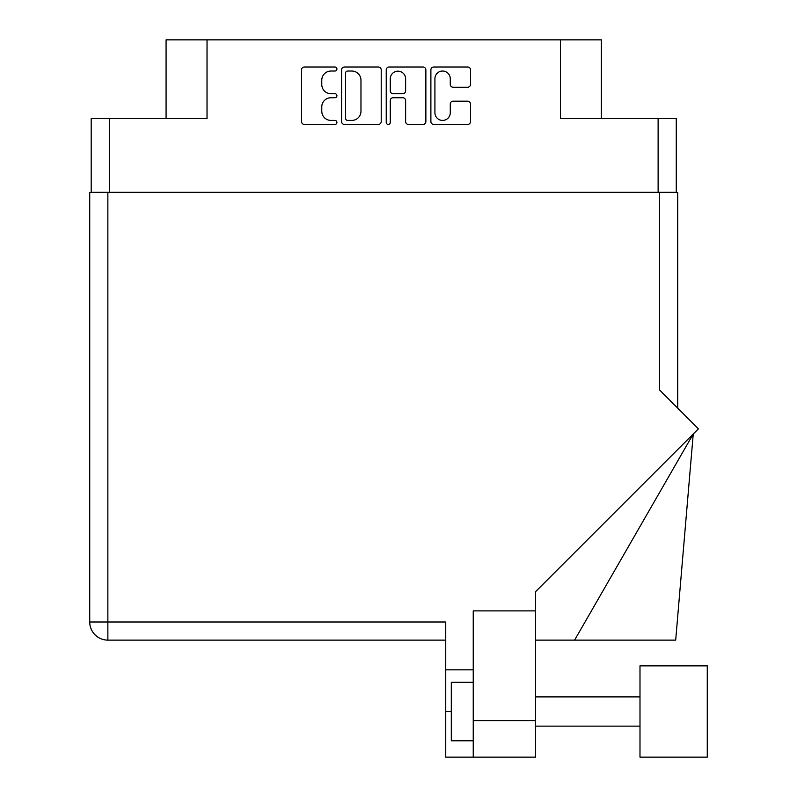 <?xml version="1.0" encoding="UTF-8"?>
<svg xmlns="http://www.w3.org/2000/svg" width="797" height="797" viewBox="0 0 797 797"><rect width="100%" height="100%" fill="white"/><g stroke="black" fill="none" stroke-linecap="round" stroke-linejoin="round"><path stroke-width="1.2" d="M434.913 112.736A7.681 7.681 0 0 0 442.594 120.417A7.681 7.681 0 0 0 450.275 112.736L450.275 104.048A2.869 2.869 0 0 1 453.144 101.179L467.65 101.179A2.869 2.869 0 0 1 470.519 104.048L470.519 121.572A2.869 2.869 0 0 1 467.65 124.442L433.757 124.442A2.869 2.869 0 0 1 430.888 121.572L430.888 69.877A2.869 2.869 0 0 1 433.757 67.008L467.65 67.008A2.869 2.869 0 0 1 470.519 69.877L470.519 84.382A2.869 2.869 0 0 1 467.65 87.252L453.144 87.252A2.869 2.869 0 0 1 450.275 84.382L450.275 78.714A7.681 7.681 0 0 0 442.594 71.033A7.681 7.681 0 0 0 434.913 78.714L434.913 112.736M388.249 124.442A2.012 2.012 0 0 0 390.261 122.429L390.261 100.601A2.869 2.869 0 0 1 393.13 97.732L402.754 97.732A2.869 2.869 0 0 1 405.623 100.601L405.623 121.572A2.869 2.869 0 0 0 408.492 124.442L422.998 124.442A2.869 2.869 0 0 0 425.867 121.572L425.867 69.877A2.869 2.869 0 0 0 422.998 67.008L389.115 67.008A2.869 2.869 0 0 0 386.236 69.877L386.236 122.429A2.012 2.012 0 0 0 388.249 124.442M676.264 192.555L676.264 118.544L676.264 192.266L91.187 192.266L91.187 118.544L91.187 192.555M381.215 121.572L381.215 69.877A2.869 2.869 0 0 0 378.346 67.008L344.463 67.008A2.869 2.869 0 0 0 341.584 69.877L341.584 121.572A2.869 2.869 0 0 0 344.463 124.442L378.346 124.442A2.869 2.869 0 0 0 381.215 121.572M330.964 71.033L334.909 71.033A2.012 2.012 0 0 0 336.922 69.02A2.012 2.012 0 0 0 334.909 67.008L304.404 67.008A2.869 2.869 0 0 0 301.535 69.877L301.535 121.572A2.869 2.869 0 0 0 304.404 124.442L334.909 124.442A2.012 2.012 0 0 0 336.922 122.429A2.012 2.012 0 0 0 334.909 120.417L330.964 120.417A9.185 9.185 0 0 1 321.779 111.231L321.779 106.928A9.185 9.185 0 0 1 330.964 97.732L334.909 97.732A2.012 2.012 0 0 0 336.922 95.72A2.012 2.012 0 0 0 334.909 93.717L330.964 93.717A9.185 9.185 0 0 1 321.779 84.522L321.779 80.218A9.185 9.185 0 0 1 330.964 71.033M658.123 192.266L658.123 118.544L560.421 118.544L560.421 39.85L207.031 39.85L207.031 118.544L109.328 118.544L109.328 192.266M166.075 118.544L166.075 39.85L207.031 39.85M560.421 39.85L601.376 39.85L601.376 118.544M347.622 71.033A2.012 2.012 0 0 0 345.609 73.045L345.609 118.404A2.012 2.012 0 0 0 347.622 120.417L351.786 120.417A9.185 9.185 0 0 0 360.971 111.231L360.971 80.218A9.185 9.185 0 0 0 351.786 71.033L347.622 71.033M405.623 78.853A7.681 7.681 0 0 0 397.942 71.172A7.681 7.681 0 0 0 390.261 78.853L390.261 90.838A2.869 2.869 0 0 0 393.13 93.717L402.754 93.717A2.869 2.869 0 0 0 405.623 90.838L405.623 78.853M658.123 118.544L676.264 118.544M91.187 118.544L109.328 118.544M707.268 757.15L707.268 665.874L639.991 665.874L639.991 757.15L707.268 757.15L639.991 757.15M473.239 740.772L451.301 740.772L451.301 682.262L473.239 682.262M473.239 757.15L473.239 720.588L535.554 720.588L535.554 757.15L445.742 757.15L445.742 621.999L107.864 621.999L107.864 192.555L677.729 192.555L677.729 408.154L677.729 236.43M659.587 192.555L659.587 390.012L698.411 428.836L535.554 591.693L535.554 610.881L473.239 610.881L473.239 720.588M535.554 610.881L535.554 720.588M445.742 640.13L107.864 640.13A18.142 18.142 0 0 1 89.732 621.999L89.732 192.555L107.864 192.555M473.239 669.829L445.742 669.829M574.597 640.13L693.241 434.006L675.687 640.13L535.554 640.13M107.864 640.13L107.864 621.999L89.732 621.999A18.142 18.142 0 0 0 107.864 640.13M451.301 711.512L445.742 711.512M639.991 726.137L535.554 726.137M639.991 696.887L535.554 696.887"/></g></svg>
